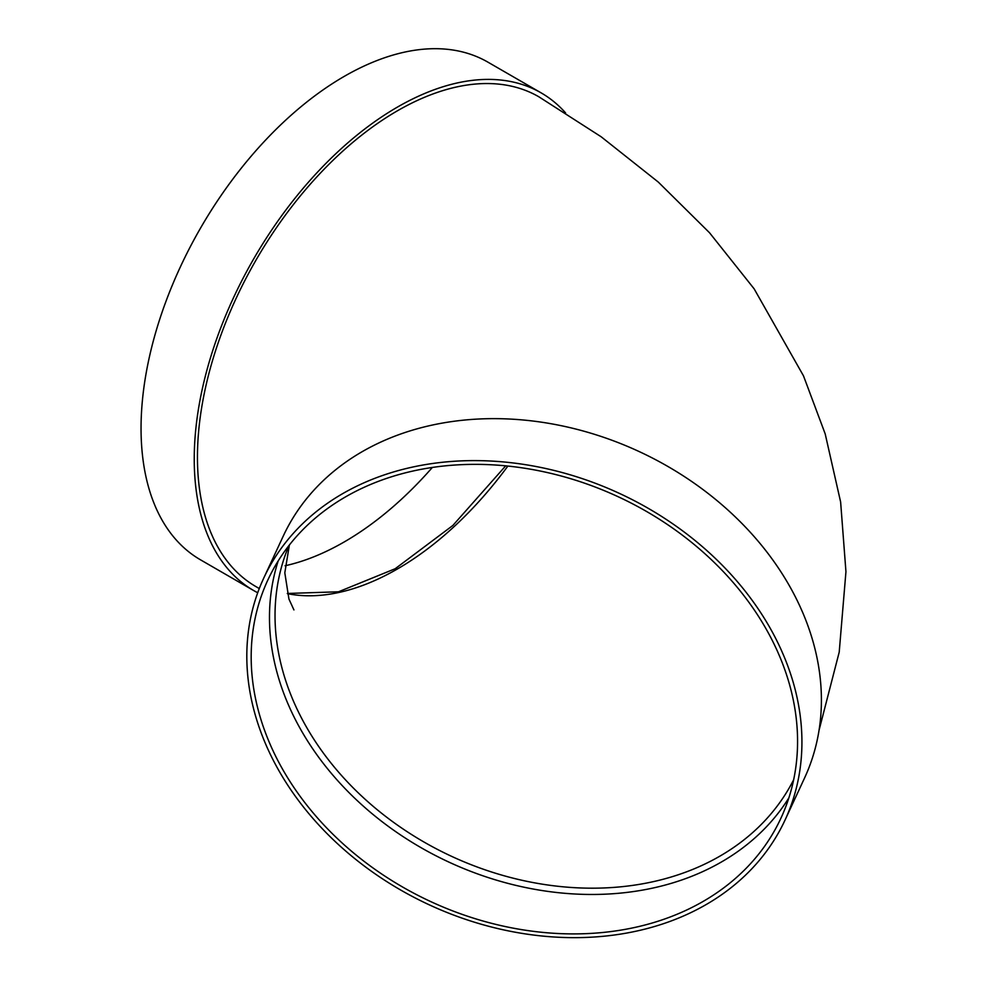 <?xml version="1.0" encoding="UTF-8"?>
<svg xmlns="http://www.w3.org/2000/svg" width="987" height="987" viewBox="0 0 987 987"><rect width="100%" height="100%" fill="white"/><g stroke="black" fill="none" stroke-linecap="round" stroke-linejoin="round"><path stroke-width="1.48" d="M788.847 797.915A282.837 223.062 24.9 0 1 481.927 875.457A282.837 223.062 24.9 0 1 269.476 617.443A282.837 223.062 24.9 0 1 278.198 560.924M263.714 578.16L283.195 536.212A287.353 226.628 24.9 0 1 639.255 451.602A287.353 226.628 24.9 0 1 804.491 778.151L785.023 820.098A287.353 226.628 24.9 0 1 475.931 922.66A287.353 226.628 24.9 0 1 246.812 656.195A287.353 226.628 24.9 0 1 263.714 578.16A287.353 226.628 24.9 0 1 619.774 493.562A287.353 226.628 24.9 0 1 785.023 820.098M819.062 730.207L839.209 652.148L845.945 571.707L840.628 502.001L825.194 433.885L803.492 375.862L754.13 288.821L709.554 232.784L658.292 182.077L601.157 136.774L538.853 96.788A282.837 163.299 120 0 0 320.911 172.552A282.837 163.299 120 0 0 197.449 457.191A282.837 163.299 120 0 0 256.028 586.66L259.285 588.573M257.718 592.743A287.353 165.902 -60 0 1 253.758 590.584A287.353 165.902 -60 0 1 253.758 258.767A287.353 165.902 -60 0 1 541.123 92.864A287.353 165.902 -60 0 1 565.588 112.913M253.758 590.584L200.571 559.863A287.353 165.902 -60 0 1 200.558 228.059A287.353 165.902 -60 0 1 487.923 62.156L541.123 92.864M432.343 467.456A282.837 163.299 -60 0 1 344.241 541.937A282.837 163.299 -60 0 1 285.083 565.761M251.179 656.873A282.837 223.062 24.9 0 1 267.822 580.072A282.837 223.062 24.9 0 1 618.281 496.794A282.837 223.062 24.9 0 1 780.927 818.198A282.837 223.062 24.9 0 1 476.684 919.144A282.837 223.062 24.9 0 1 251.179 656.873M288.944 545.552A278.309 219.496 -155.1 0 0 275.028 615.592A278.309 219.496 -155.1 0 0 543.849 884.414A278.309 219.496 -155.1 0 0 793.647 779.779M507.861 466.074A278.309 160.684 -60 0 1 397.44 568.956A278.309 160.684 -60 0 1 287.353 593.643M287.316 593.471L338.504 591.793L395.182 568.734L452.885 525.442L505.689 465.852M293.929 609.917L288.932 599.035L284.811 572.83L289.364 545.021"/></g></svg>
